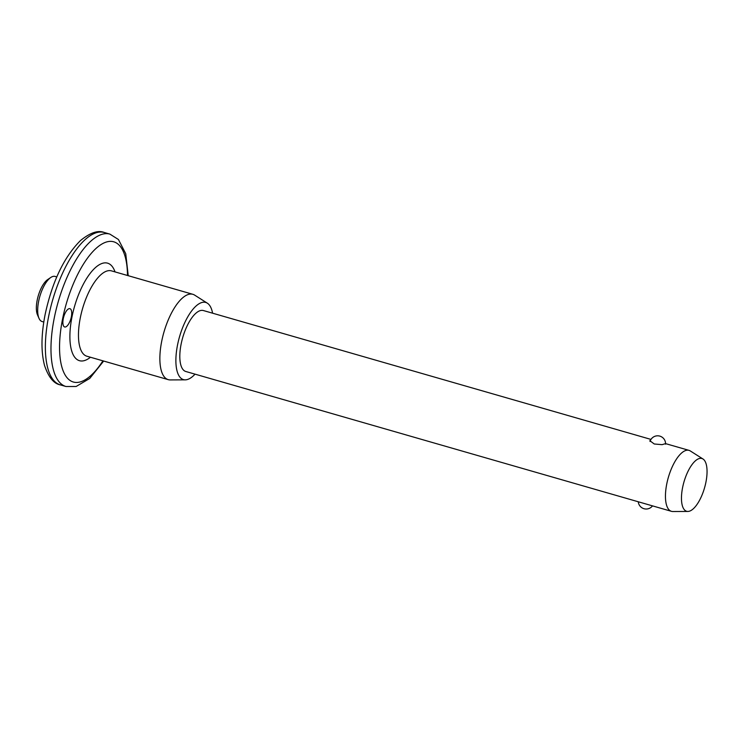 <?xml version="1.0" encoding="UTF-8"?>
<svg xmlns="http://www.w3.org/2000/svg" width="744" height="744" viewBox="0 0 744 744"><rect width="100%" height="100%" fill="white"/><g stroke="black" fill="none" stroke-linecap="round" stroke-linejoin="round"><path stroke-width="1.12" d="M63.268 318.73A9.514 3.711 -73.9 0 1 69.936 308.676A9.514 3.711 -73.9 0 1 71.331 316.916A9.514 3.711 -73.9 0 1 64.663 326.969A9.514 3.711 -73.9 0 1 63.268 318.73M39.014 318.358L37.507 314.926A20.302 7.914 -73.9 0 1 37.2 300.12A20.302 7.914 -73.9 0 1 47.681 279.577L50.778 277.484A23.473 9.151 106.1 0 0 38.66 301.227A23.473 9.151 106.1 0 0 39.014 318.358A23.473 9.151 106.1 0 0 42.12 321.548L43.794 322.022M687.875 511.444A27.472 10.704 -73.9 0 1 682.611 487.506A27.472 10.704 -73.9 0 1 702.978 458.992A27.472 10.704 -73.9 0 1 705.907 482.261A27.472 10.704 -73.9 0 1 687.875 511.444L672.846 511.519A31.722 12.36 -73.9 0 1 671.441 511.323A31.722 12.36 -73.9 0 1 666.773 483.87A31.722 12.36 -73.9 0 1 689 450.362L665.573 443.619L662.076 444.661L654.264 443.991L649.847 440.708L650.591 440.076M638.659 501.884L671.441 511.323M195.03 374.158A40.157 15.652 -73.9 0 1 185.256 379.849L170.227 379.914A44.407 17.307 -73.9 0 1 168.265 379.654A44.407 17.307 -73.9 0 1 161.718 341.217A44.407 17.307 -73.9 0 1 192.835 294.298A44.407 17.307 -73.9 0 1 194.649 295.117L207.334 303.171A40.157 15.652 -73.9 0 1 212.589 313.187M185.256 379.849A40.157 15.652 -73.9 0 1 177.556 344.853A40.157 15.652 -73.9 0 1 207.334 303.171M638.752 501.912L185.814 371.498A31.722 12.36 -73.9 0 1 181.136 344.044A31.722 12.36 -73.9 0 1 203.363 310.536L650.981 439.416M689 450.362A31.722 12.36 -73.9 0 1 690.293 450.948L702.978 458.992M56.776 276.917L55.112 276.433A23.473 9.151 106.1 0 0 50.778 277.484M48.676 316.256A79.301 30.904 106.1 0 0 60.357 384.89C53.791 383.699 48.509 377.208 44.519 365.406C40.957 351.642 41.162 334.642 45.142 314.405C52.229 281.697 64.003 257.08 80.454 240.572C90.182 232.667 98.115 229.98 104.244 232.481A79.301 30.904 106.1 0 0 48.676 316.256M127.494 275.485A72.959 28.43 106.1 0 0 100.403 244.971A72.959 28.43 106.1 0 0 62.589 318.888A72.959 28.43 106.1 0 0 67.825 378.575A72.959 28.43 106.1 0 0 102.923 360.84M103.658 361.045L89.754 378.436L76.139 386.489L65.974 386.508A79.301 30.904 -73.9 0 1 54.284 317.874A79.301 30.904 -73.9 0 1 109.861 234.1L104.244 232.481M192.835 294.298L111.433 270.863A44.407 17.307 106.1 0 0 80.315 317.772A44.407 17.307 106.1 0 0 86.862 356.209L168.265 379.654M90.443 357.241A50.75 19.781 -73.9 0 1 72.01 316.767A50.75 19.781 -73.9 0 1 93.493 269.486A50.75 19.781 -73.9 0 1 115.022 271.895M65.974 386.508L60.357 384.89M128.228 275.699L125.736 253.704L118.436 239.503L109.861 234.1M638.278 501.772A7.933 7.933 0 0 0 652.507 505.874M665.554 444.187A7.933 7.933 0 0 0 650.033 441.471"/></g></svg>
